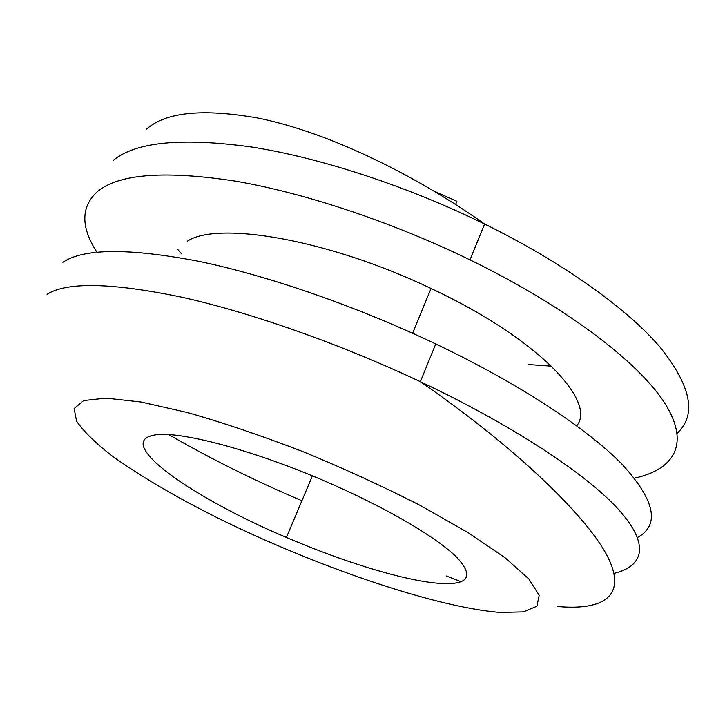 <?xml version="1.0" encoding="UTF-8"?>
<svg xmlns="http://www.w3.org/2000/svg" width="725" height="725" viewBox="0 0 725 725"><rect width="100%" height="100%" fill="white"/><g stroke="black" fill="none" stroke-linecap="round" stroke-linejoin="round"><path stroke-width="1.09" d="M434.493 191.382L456.913 201.296L455.59 204.486M152.422 435.526C175.214 428.919 258.716 450.986 338.203 487.001C392.551 511.415 437.701 538.548 456.388 556.936C473.661 575.469 469.374 584.359 443.528 583.607C409.806 582.383 346.151 563.117 286.42 537.442C194.445 498.764 115.429 443.927 152.422 435.526M96.905 252.2C80.375 226.581 80.819 206.136 98.238 190.847C120.232 173.692 166.143 170.484 235.951 181.223C304.763 193.031 392.143 222.049 469.999 259.876C566.026 306.639 638.698 362.292 664.716 403.091C690.581 444.008 674.159 469.51 634.457 478.165M187.349 241.189C217.772 220.781 329.204 239.631 431.067 288.496C537.252 338.104 597.11 401.197 576.737 425.847M62.867 262.314C83.502 248.303 128.76 247.968 198.65 261.299C267.634 275.536 356.202 306.113 435.752 343.949C519.798 384.032 588.247 429.372 622.639 464.852C655.173 500.757 660.131 524.972 637.511 537.506M500.214 612.444C434.574 607.342 314.442 565.826 217.255 517.768C175.305 496.698 140.242 476.08 112.058 455.916C95.492 443.038 83.674 431.457 76.587 421.171L74.122 408.565L83.674 400.553L106.013 398.125L141.04 402.013L187.476 412.543C223.363 422.784 261.87 435.816 302.996 451.648C344.275 468.667 383.353 486.593 420.219 505.425L468.35 532.784L505.108 557.797L528.833 578.949L539.201 595.261L536.899 606.254L523.314 611.891L500.214 612.444M301.899 500.757C254.285 480.467 209.942 458.445 168.871 434.674M551.48 366.17L528.135 364.512M113.372 160.279C135.938 141.81 182.102 137.397 251.865 147.048C320.595 157.842 407.468 186.216 484.608 224.034C563.117 262.64 626.898 308.487 659.859 346.903C691.206 386.026 696.997 414.791 677.213 433.197M47.043 294.287C67.044 281.717 112.003 282.696 181.921 297.223C250.968 312.584 340.052 343.858 420.373 381.694C512.657 425.267 585.945 473.824 618.162 509.095C650.189 544.43 644.054 566.116 614.048 573.384M446.455 576.022L461.1 581.722M181.449 253.732L177.815 249.554M146.577 129.077C165.798 112.076 202.773 108.369 257.493 117.967C322.172 130.718 408.628 170.321 484.608 224.034L469.999 259.876M412.579 333.228L431.067 288.496M557.045 606.472C603.146 610.785 627.578 596.303 607.659 556.718C587.748 517.505 517.297 448.567 420.373 381.694L435.752 343.949M286.42 537.442L312.384 475.881"/></g></svg>
